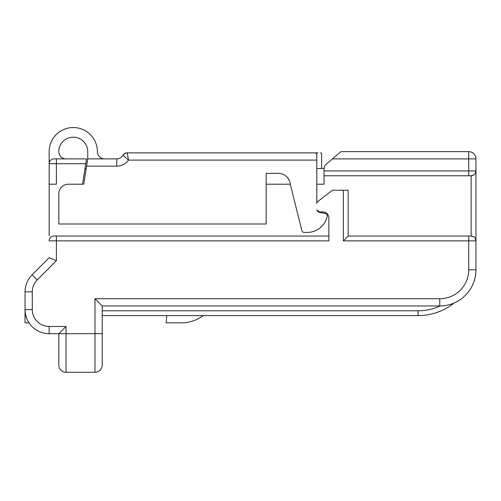 <?xml version="1.0" encoding="UTF-8"?>
<svg xmlns="http://www.w3.org/2000/svg" width="501" height="501" viewBox="0 0 501 501"><rect width="100%" height="100%" fill="white"/><g stroke="black" fill="none" stroke-linecap="round" stroke-linejoin="round"><path stroke-width="0.75" d="M475.336 173.296L475.95 170.941L475.95 158.886A7.233 7.233 0 0 0 468.717 151.653A7.233 7.233 0 0 1 475.95 158.886L332.482 158.886L325.725 164.679A4.822 4.822 0 0 0 324.041 168.336L324.041 175.763L468.717 175.763L468.717 170.941L324.041 170.941M473.583 175.093L471.128 175.763A4.822 4.822 0 0 0 475.95 170.941L475.95 269.801A36.166 36.166 0 0 1 439.784 305.973L102.21 305.973L102.21 365.047A7.233 7.233 0 0 1 94.977 372.281L66.038 372.281L66.038 333.697L94.977 333.697L94.977 372.281M473.539 175.118L471.704 175.732M332.482 158.886L340.924 151.653L468.717 151.653L468.717 170.941L475.95 170.941A4.822 4.822 0 0 1 471.128 175.763L468.717 175.763M316.807 184.205L324.041 184.205L324.041 175.763M66.038 158.886A7.233 7.233 0 0 1 58.805 151.653A14.466 14.466 0 0 1 73.278 137.186A14.466 14.466 0 0 1 87.744 151.653L87.744 158.886L83.73 184.205L68.449 184.205A9.644 9.644 0 0 0 58.805 193.849L58.805 223.991L266.175 223.991L266.175 173.352L278.287 173.352A12.055 12.055 0 0 1 290.286 184.205L266.175 184.205M83.73 184.205L82.527 184.205L86.535 158.886L85.771 163.708L56.394 163.708L56.394 184.205L49.161 184.205L49.161 163.708L49.161 235.933M316.807 168.53L324.041 168.493M85.007 168.53L86.216 168.53M104.621 158.886A7.233 7.233 0 0 1 97.388 151.653A24.111 24.111 0 0 0 73.278 127.542A24.111 24.111 0 0 0 49.161 151.653L49.161 163.708A4.822 4.822 0 0 1 53.983 158.886L86.535 158.886M471.704 236.077L473.583 236.716L471.128 236.046L348.157 236.046L343.335 240.868L343.335 190.23L332.482 190.23L317.753 201.565A2.411 2.411 0 0 0 316.807 203.475L316.807 160.095L128.532 160.095L127.26 153.062M290.286 184.205L301.884 230.604A2.411 2.411 0 0 0 304.226 232.426L307.163 232.426A20.591 20.591 0 0 0 327.259 216.338A2.411 2.411 0 0 0 325.324 213.432L318.799 212.286L316.807 209.881L319.218 211.936L322.838 211.936A6.031 6.031 0 0 1 328.863 217.96L328.863 240.868L56.394 240.868L56.394 260.745L49.161 257.746L32.114 274.798L49.161 257.746M318.116 211.666A2.411 2.411 0 0 1 317.258 210.927M56.394 236.046L56.394 240.868L49.161 240.868A4.822 4.822 0 0 1 53.983 236.046L328.863 236.046M66.038 326.464L58.805 333.697L66.038 333.697L66.038 326.464L49.161 326.464A16.877 16.877 0 0 1 32.283 309.587L32.283 291.845L25.05 291.845L25.05 309.587L25.05 291.845A24.111 24.111 0 0 1 32.114 274.798L37.224 279.909L56.394 260.745M66.038 372.281A7.233 7.233 0 0 1 58.805 365.047L58.805 333.697L49.161 333.697A24.111 24.111 0 0 1 25.05 309.587L25.05 322.851L29.027 322.851M102.21 319.231L102.21 333.697L102.21 315.617L166.739 315.617L166.107 322.851L181.406 322.851A36.166 36.166 0 0 0 200.018 317.697L203.481 315.617M454.163 302.986A57.872 57.872 0 0 1 418.078 315.617L102.21 315.617M25.15 311.766L25.081 310.795M166.107 322.851L181.406 322.851M102.21 305.973L94.977 298.74L94.977 333.697L102.21 333.697M475.336 238.514L475.95 240.868A4.822 4.822 0 0 0 471.128 236.046L471.128 175.763M348.157 236.046L348.157 190.23L343.335 190.23M87.744 158.886L116.777 158.886A7.233 7.233 0 0 0 123.046 155.266A4.822 4.822 0 0 1 127.216 152.855L315.605 152.855L316.807 154.064L315.605 152.855A1.209 1.209 0 0 1 316.807 154.064L316.807 160.095M284.894 175.325L285.871 176.033M287.449 177.573L289.284 180.46M315.605 152.855L318.016 152.855M321.629 168.505L321.629 154.064A1.209 1.209 0 0 0 320.427 152.855M127.335 153.481L127.793 155.911M116.777 166.119L116.777 158.886A7.233 7.233 0 0 0 123.046 155.266L124.805 153.506L127.216 152.855A4.822 4.822 0 0 0 123.046 155.266L128.525 160.095A14.466 14.466 0 0 1 116.777 166.119L86.598 166.119M56.394 158.886L56.394 163.708L49.161 163.708A4.822 4.822 0 0 1 53.983 158.886M475.95 240.868L343.335 240.868M468.717 236.046L468.717 269.801A28.933 28.933 0 0 1 439.784 298.74L94.977 298.74M32.283 291.845A16.877 16.877 0 0 1 37.224 279.909M25.05 309.587L32.283 309.587M49.161 333.697L49.161 326.464M440.185 305.967A53.05 53.05 0 0 1 418.078 310.795L102.21 310.795M418.078 315.617L418.078 310.795M439.784 305.973L439.784 298.74M475.95 269.801L468.717 269.801M127.216 152.855L124.805 153.506L123.046 155.266"/></g></svg>
